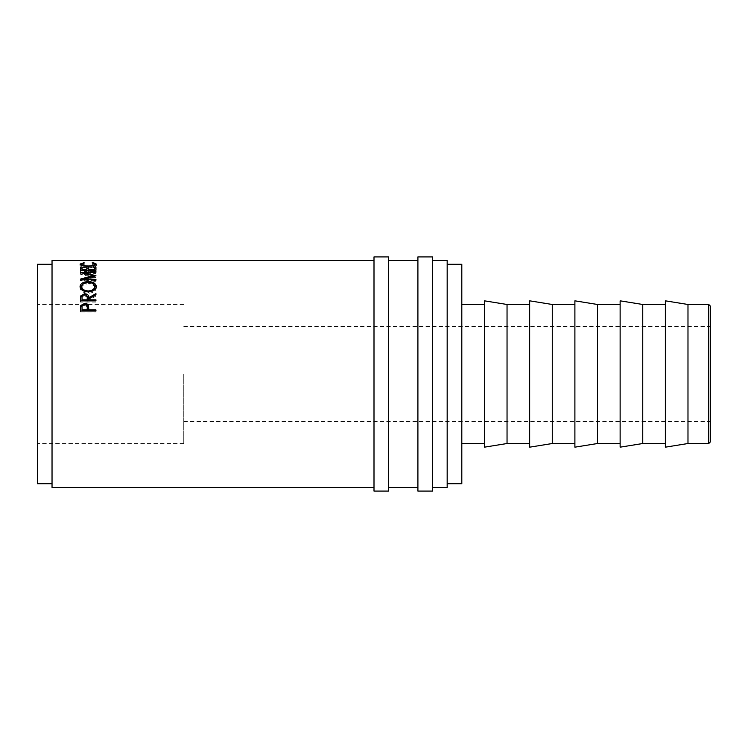 <?xml version="1.0" encoding="UTF-8"?>
<svg xmlns="http://www.w3.org/2000/svg" width="748" height="748" viewBox="0 0 748 748"><rect width="100%" height="100%" fill="white"/><g stroke="black" fill="none" stroke-linecap="round" stroke-linejoin="round"><path stroke-width="0.56" stroke-dasharray="3.74 2.81" d="M710.6 441.685L710.6 306.315M708.767 304.483L708.767 443.517M388.633 256.919L388.633 491.081M374 256.919L374 491.081M432.54 256.919L432.54 491.081M417.908 256.919L417.908 491.081M37.4 264.24L37.4 483.76M183.746 374L183.746 443.517L183.746 374M687.982 304.483L687.982 443.517M665.365 300.827L665.365 447.173M642.747 304.483L642.747 443.517M620.129 300.827L620.129 447.173M597.512 304.483L597.512 443.517M574.894 300.827L574.894 447.173M552.276 304.483L552.276 443.517M529.659 300.827L529.659 447.173M507.041 304.483L507.041 443.517M484.424 300.827L484.424 447.173M461.806 264.24L461.806 483.76M447.173 260.584L447.173 487.416M52.033 260.584L52.033 487.416M52.033 374L52.033 483.76L52.033 374M447.173 374L447.173 483.76L447.173 374M461.806 374L461.806 443.517L461.806 374M84.225 262.847L84.225 264.633L81.644 265.867C81.934 266.942 84.122 267.569 88.208 267.737C92.331 267.56 94.519 266.933 94.744 265.849L92.163 264.633L94.744 264.727M88.208 265.998L88.208 267.737M92.163 262.847L92.163 264.633M93.089 262.604L93.089 264.409M95.632 265.044L96.333 265.849L93.631 267.569L88.105 268.158C83.084 267.952 80.401 267.176 80.055 265.849L80.775 265.026M96.333 264.072L96.333 265.849M93.631 265.821L93.631 267.569M88.105 266.428L88.105 268.158M80.055 264.081L80.055 265.849M81.644 264.717L84.225 264.633M83.29 262.604L83.29 264.409M80.447 267.073L80.447 268.794M82.037 267.073L82.037 271.431L86.805 271.431L86.805 267.073M82.037 270.299L82.037 271.431M86.805 270.299L86.805 271.431M88.395 267.073L88.395 271.431L94.351 271.431L94.351 267.073M88.395 270.299L88.395 271.431M94.351 270.299L94.351 271.431M95.94 267.073L95.94 271.973L80.447 271.973L80.447 270.299L80.447 271.973M95.94 270.299L95.94 271.973M95.94 275.713L95.94 277.293L84.767 280.173L84.767 278.63M95.94 277.293L95.94 275.554M95.94 272.235L95.94 273.88L84.795 274.525L84.795 272.898M84.795 274.525L95.94 277.143M95.94 273.88L95.94 271.627M84.767 279.359L93.163 277.228L80.447 274.254L80.447 272.524M80.447 274.17L95.94 273.282M80.447 274.254L80.447 272.618M93.163 277.228L93.163 275.638M95.94 280.219L95.94 281.734L80.447 280.612L80.447 278.976M80.447 280.509L84.655 279.387M80.447 280.612L80.447 279.088M95.94 281.734L95.94 279.443M84.767 280.173L95.94 280.968M88.189 281.585L88.189 283.071L93.855 284.38M96.268 287.232L96.333 287.933C95.912 291.112 93.22 292.889 88.264 293.263C83.29 292.926 80.55 291.178 80.055 288.008L80.12 287.279M96.333 286.521L96.333 287.933M83.318 290.85L88.255 291.935L88.264 293.263M80.055 286.596L80.055 288.008M82.626 284.315L88.189 283.071M88.255 292.328L93.117 290.841M94.744 287.961C94.444 285.427 92.256 284.062 88.189 283.875C84.15 284.081 81.962 285.446 81.644 287.961M88.189 283.875L88.189 282.389M82.822 295.292L86.413 295.301M87.226 298.957C87.497 297.293 86.618 296.311 84.589 296.012L84.589 295.039M91.658 297.302L95.94 294.899L95.94 293.599M95.94 296.096L88.788 300.2L88.788 298.994M88.788 300.902L88.788 300.2M88.788 301.042L95.94 301.042L95.94 299.845M95.94 302.08L80.447 302.08L80.447 300.902L80.447 302.08M80.447 298.564L80.447 299.78L80.447 298.564M87.198 301.042L82.037 301.042L82.037 298.901C81.756 297.283 82.598 296.32 84.589 296.012M82.037 297.676L82.037 298.901M83.879 304.539L85.375 304.539M87.236 308.756C87.507 306.97 86.637 305.913 84.608 305.577L84.608 304.501M88.788 310.046L88.788 310.944M95.94 309.906L95.94 310.944M95.94 312.075L95.94 311.056L95.94 312.075L80.447 312.075L80.447 309.607M80.447 311.056L80.447 312.075M82.037 310.944L82.037 308.662C81.775 306.914 82.626 305.885 84.608 305.577M82.037 307.587L82.037 308.662M183.746 443.517L37.4 443.517M183.746 421.563L710.6 421.563M183.746 326.437L710.6 326.437M183.746 304.483L37.4 304.483"/><path stroke-width="1.12" d="M708.767 304.483L710.6 306.315L710.6 441.685L708.767 443.517L708.767 304.483L687.982 304.483L665.365 300.827L665.365 447.173L687.982 443.517L687.982 304.483M388.633 374L388.633 256.919L374 256.919L374 491.081L388.633 491.081L388.633 374M432.54 374L432.54 256.919L417.908 256.919L417.908 491.081L432.54 491.081L432.54 374M642.747 374L642.747 304.483L620.129 300.827L620.129 447.173L642.747 443.517L642.747 374M597.512 374L597.512 304.483L574.894 300.827L574.894 447.173L597.512 443.517L597.512 374M552.276 374L552.276 304.483L529.659 300.827L529.659 447.173L552.276 443.517L552.276 374M507.041 374L507.041 304.483L484.424 300.827L484.424 447.173L507.041 443.517L507.041 374M447.173 483.76L461.806 483.76L461.806 264.24L447.173 264.24M52.033 483.76L37.4 483.76L37.4 264.24L52.033 264.24M432.54 487.416L447.173 487.416L447.173 260.584L432.54 260.584M80.447 311.056L80.681 305.708L84.608 303.361C86.675 303.398 87.984 304.212 88.535 305.801L88.788 309.906L95.94 309.906L95.94 311.056L80.447 311.056M80.447 300.902L80.662 295.974L84.589 293.74C87.591 294.039 88.993 295.366 88.788 297.713L95.94 293.599L95.94 294.824L88.788 298.994L88.788 299.845L95.94 299.845L95.94 300.902L80.447 300.902L80.662 297.236L82.822 295.292M80.055 286.596C80.457 283.464 83.168 281.79 88.189 281.585C93.145 281.781 95.866 283.427 96.333 286.521C95.922 289.747 93.229 291.552 88.264 291.935C83.29 291.598 80.55 289.822 80.055 286.596M84.767 280.173L84.767 278.63L95.94 275.713L84.795 272.898L95.94 272.235L95.94 271.627L80.447 272.524M84.767 278.63L95.94 279.443L95.94 280.219L80.447 279.088L93.163 275.638L80.447 272.618M80.447 270.299L80.447 267.073L82.037 267.073L82.037 269.748L86.805 269.748L86.805 267.073L88.395 267.073L88.395 269.748L94.351 269.748L94.351 267.073L95.94 267.073L95.94 270.299L80.447 270.299L80.447 268.794L82.037 268.794M83.29 262.604L84.225 262.847L81.644 264.1C81.934 265.194 84.122 265.821 88.208 265.998C92.341 265.821 94.519 265.175 94.744 264.072L92.163 262.847L93.089 262.604L96.333 264.072L93.631 265.821L88.105 266.428C83.084 266.213 80.401 265.428 80.055 264.081L83.29 263.025M374 487.416L52.033 487.416L52.033 260.584L374 260.584M81.644 264.1L81.644 265.867M94.744 264.072L94.744 265.849M94.744 264.727L95.632 265.044M80.775 265.026L81.644 264.717M82.037 269.748L82.037 270.299M86.805 269.748L86.805 270.299M86.805 268.794L88.395 268.794M88.395 269.748L88.395 270.299M94.351 269.748L94.351 270.299M94.351 268.794L95.94 268.794M84.795 274.525L84.795 272.898M95.94 272.235L95.94 271.627M93.163 277.228L93.163 275.638M88.189 281.585L88.189 283.071M93.855 284.38L96.268 287.232M80.12 287.279L82.626 284.315M93.117 290.841L94.744 287.961L94.744 286.549C94.444 283.978 92.256 282.594 88.189 282.389C84.15 282.613 81.971 283.997 81.644 286.549C82.009 289.205 84.206 290.682 88.255 290.981C92.266 290.663 94.435 289.186 94.744 286.549M81.644 286.549L81.644 287.961L83.318 290.85M88.255 292.328L88.255 290.981M80.662 295.974L80.662 297.236M84.589 293.74L84.589 295.039M86.413 295.301L88.788 298.948L91.658 297.302M88.788 297.713L88.788 298.948M88.788 299.845L88.788 300.902M82.037 300.902L82.037 299.845L87.198 299.845L87.198 301.042L87.226 298.938M87.198 299.845L87.226 297.713C87.497 296.04 86.618 295.039 84.589 294.731C82.598 295.049 81.756 296.03 82.037 297.676L82.037 299.845M80.447 309.607L80.681 306.802L84.608 304.501C86.675 304.539 87.993 305.343 88.535 306.904L88.788 310.046M80.681 305.708L80.681 306.802M84.608 303.361L84.608 304.501M88.535 305.801L88.535 306.904M88.788 309.906L88.788 310.944L95.94 311.056M87.236 308.756L87.198 310.944L82.037 310.944L82.037 309.906L87.198 309.906L87.236 307.69C87.507 305.876 86.637 304.801 84.608 304.455C82.626 304.773 81.775 305.82 82.037 307.587L82.037 309.906M87.198 309.906L87.198 310.944M665.365 304.483L642.747 304.483M620.129 304.483L597.512 304.483M574.894 304.483L552.276 304.483M529.659 304.483L507.041 304.483M484.424 304.483L461.806 304.483M417.908 260.584L388.633 260.584M417.908 487.416L388.633 487.416M484.424 443.517L461.806 443.517M529.659 443.517L507.041 443.517M574.894 443.517L552.276 443.517M620.129 443.517L597.512 443.517M665.365 443.517L642.747 443.517M708.767 443.517L687.982 443.517"/></g></svg>
